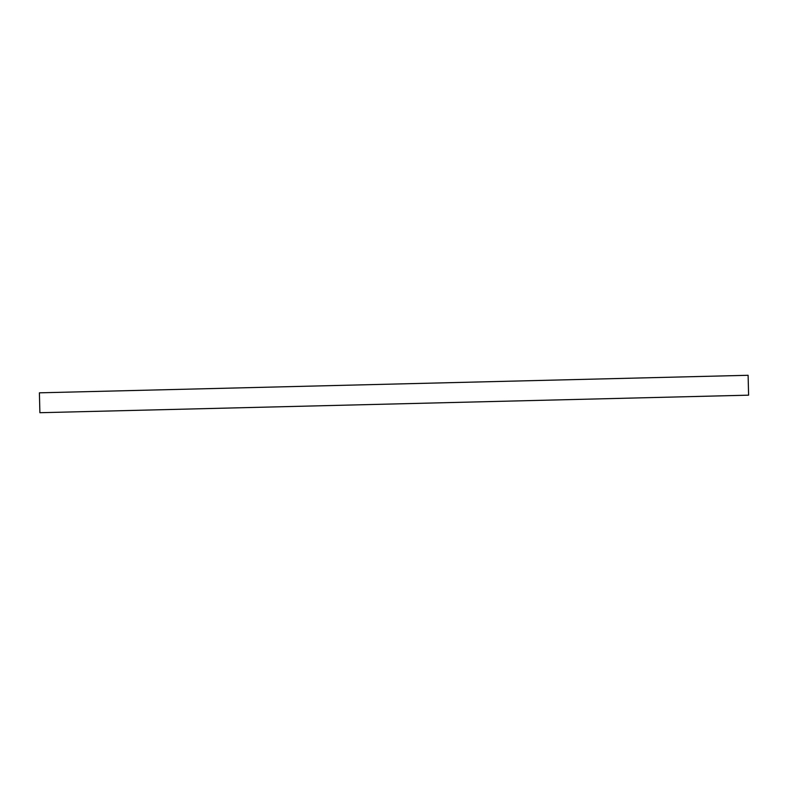 <?xml version="1.0" encoding="UTF-8"?>
<svg xmlns="http://www.w3.org/2000/svg" width="788" height="788" viewBox="0 0 788 788"><rect width="100%" height="100%" fill="white"/><g stroke="black" fill="none" stroke-linecap="round" stroke-linejoin="round"><path stroke-width="1.18" d="M748.6 395.172L39.892 412.715L748.6 395.172L748.107 375.285L39.4 392.828L748.107 375.285L748.6 395.172M39.4 392.828L39.892 412.715L39.4 392.828"/></g></svg>
